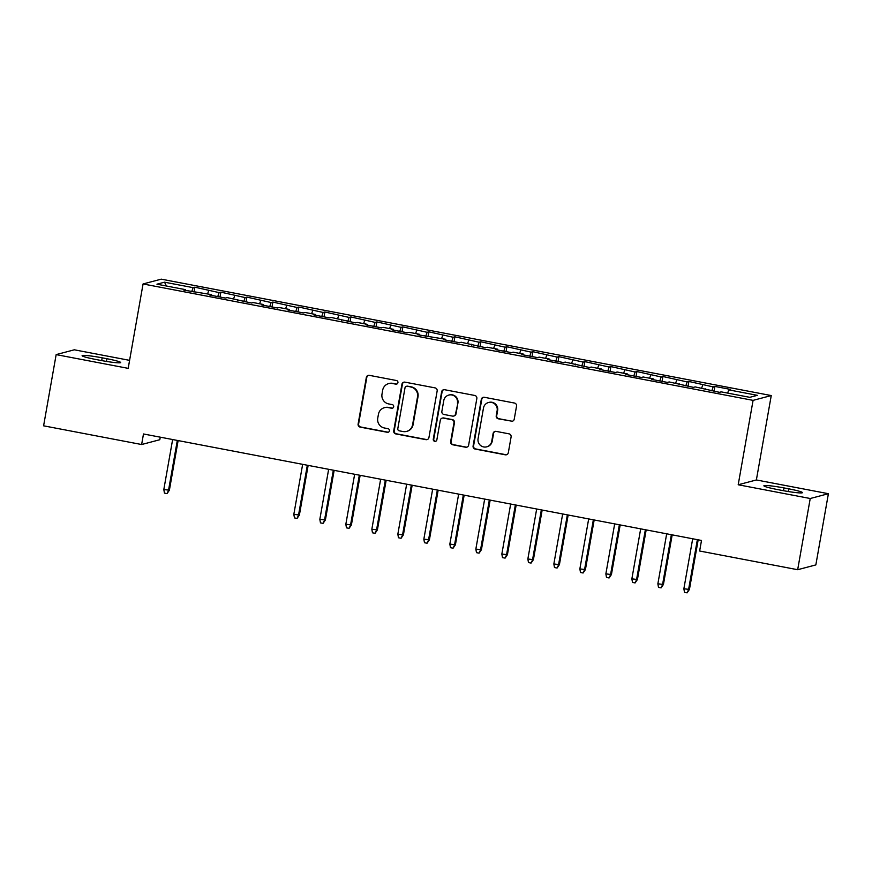 <?xml version="1.0" encoding="UTF-8"?>
<svg xmlns="http://www.w3.org/2000/svg" width="872" height="872" viewBox="0 0 872 872"><rect width="100%" height="100%" fill="white"/><g stroke="black" fill="none" stroke-linecap="round" stroke-linejoin="round"><path stroke-width="1.31" d="M397.926 382.677A1.842 1.809 -104.8 0 0 396.455 380.519L369.336 375.342A2.638 2.594 -104.8 0 0 366.327 377.445L358.12 424.043A2.638 2.594 -104.8 0 0 360.212 427.127L387.332 432.294A1.842 1.809 -104.8 0 0 389.435 430.823A1.842 1.809 -104.8 0 0 387.964 428.675L384.454 427.999A8.437 8.284 -104.8 0 1 377.75 418.157L378.437 414.276A8.437 8.284 -104.8 0 1 388.062 407.551L391.572 408.227A1.842 1.809 -104.8 0 0 393.686 406.755A1.842 1.809 -104.8 0 0 392.215 404.597L388.705 403.932A8.437 8.284 -104.8 0 1 382.001 394.09L382.677 390.198A8.437 8.284 -104.8 0 1 392.313 383.473L395.823 384.149A1.842 1.809 -104.8 0 0 397.926 382.677M511.221 421.285A2.638 2.594 -104.8 0 0 514.229 419.181L516.54 406.112A2.638 2.594 -104.8 0 0 514.436 403.038L484.32 397.283A2.638 2.594 -104.8 0 0 481.311 399.387L473.093 445.984A2.638 2.594 -104.8 0 0 475.196 449.069L505.313 454.813A2.638 2.594 -104.8 0 0 508.322 452.71L511.101 436.916A2.638 2.594 -104.8 0 0 509.008 433.842L496.113 431.378A2.638 2.594 -104.8 0 0 493.105 433.482L491.732 441.319A7.052 6.932 -104.8 0 1 486.707 446.835A7.052 6.932 -104.8 0 1 478.074 438.714L483.48 408.031A7.052 6.932 -104.8 0 1 488.505 402.515A7.052 6.932 -104.8 0 1 497.138 410.636L496.233 415.748A2.638 2.594 -104.8 0 0 498.337 418.822L511.711 421.154A2.638 2.594 -104.8 0 0 512.594 421.165M810.23 498.512L828.4 493.705L756.373 479.96L738.203 484.767L810.23 498.512L797.673 569.71L699.638 551.006L701.502 540.455L143.488 433.973L141.624 444.524L159.805 439.728L160.252 437.177M738.203 484.767L753.081 400.368L143.062 283.956L161.244 279.16L771.251 395.561L753.081 400.368M129.59 360.354L74.327 349.803L56.157 354.61L128.184 368.355L143.062 283.956M56.157 354.61L43.6 425.819L141.624 444.524M437.155 390.961A2.638 2.594 -104.8 0 0 435.063 387.887L404.946 382.143A2.638 2.594 -104.8 0 0 401.938 384.247L393.719 430.844A2.638 2.594 -104.8 0 0 395.812 433.918L425.928 439.662A2.638 2.594 -104.8 0 0 428.937 437.559L437.155 390.961M444.633 389.719L474.75 395.463A2.638 2.594 -104.8 0 1 476.842 398.537L468.635 445.134A2.638 2.594 -104.8 0 1 465.626 447.238L452.732 444.775A2.638 2.594 -104.8 0 1 450.639 441.701L453.974 422.8A2.638 2.594 -104.8 0 0 451.87 419.726L443.325 418.091A2.638 2.594 -104.8 0 0 440.316 420.195L436.85 439.87A1.842 1.809 -104.8 0 1 435.531 441.319A1.842 1.809 -104.8 0 1 433.275 439.194L441.624 391.811A2.638 2.594 -104.8 0 1 444.633 389.719M193.998 292.055L194.859 287.193L193.115 287.651L164.514 282.19L156.949 284.196L185.551 289.657L183.807 290.114L211.558 294.616L209.814 295.074L225.412 298.05L227.156 297.592L251.419 303.009L253.163 302.551L263.562 304.535L261.818 304.993L277.416 307.98L279.16 307.511L289.558 309.495L287.815 309.963L303.423 312.939L305.167 312.481L315.566 314.465L313.822 314.923L329.42 317.899L331.164 317.441L355.427 322.858L357.171 322.4L367.57 324.384L365.826 324.842L381.424 327.828L383.168 327.36L393.566 329.344L391.833 329.812L407.431 332.788L409.175 332.319L419.574 334.314L417.83 334.772L445.581 339.273L443.837 339.731L459.435 342.707L461.179 342.249L485.432 347.666L487.175 347.209L497.585 349.192L495.841 349.661L511.439 352.637L513.183 352.168L523.582 354.152L521.838 354.621L537.446 357.596L539.19 357.139L549.589 359.122L547.845 359.58L563.443 362.556L565.187 362.098L589.45 367.515L591.194 367.058L601.593 369.041L599.849 369.499L615.447 372.486L617.191 372.017L627.589 374.001L625.845 374.47L641.454 377.445L643.198 376.987L653.597 378.971L651.853 379.429L667.451 382.405L669.195 381.947L693.458 387.364L695.202 386.906L719.455 392.324L721.199 391.866L749.8 397.327L757.365 395.332L728.763 389.871L727.651 393.098M194.859 287.193L219.123 292.611L217.749 296.589M220.006 297.014L220.867 292.153L219.123 292.611M220.867 292.153L245.119 297.581L243.746 301.548M246.002 301.985L246.863 297.112L245.119 297.581M246.863 297.112L271.127 302.54L269.753 306.508M272.01 306.944L272.871 302.083L271.127 302.54M272.871 302.083L297.123 307.5L295.75 311.478M298.017 311.904L298.867 307.042L297.123 307.5M298.867 307.042L323.13 312.459L321.757 316.438M324.013 316.863L324.875 312.002L323.13 312.459M324.875 312.002L349.127 317.43L347.754 321.397M350.021 321.833L350.871 316.961L349.127 317.43M350.871 316.961L375.134 322.389L373.761 326.357M376.017 326.793L376.878 321.921L375.134 322.389M376.878 321.921L401.131 327.349L399.758 331.327M402.025 331.752L402.875 326.891L401.131 327.349M402.875 326.891L427.138 332.308L425.765 336.287M428.021 336.712L428.882 331.851L427.138 332.308M428.882 331.851L453.146 337.268L451.772 341.246M454.029 341.682L454.89 336.81L453.146 337.268M454.89 336.81L479.142 342.238L477.769 346.206M480.025 346.642L480.886 341.77L479.142 342.238M480.886 341.77L505.15 347.198L503.776 351.165M506.033 351.601L506.894 346.74L505.15 347.198M506.894 346.74L531.146 352.157L529.773 356.136M532.029 356.561L532.89 351.699L531.146 352.157M532.89 351.699L557.154 357.117L555.78 361.095M558.036 361.52L558.898 356.659L557.154 357.117M558.898 356.659L583.15 362.087L581.777 366.055M584.044 366.491L584.894 361.618L583.15 362.087M584.894 361.618L609.157 367.047L607.784 371.014M610.04 371.45L610.901 366.589L609.157 367.047M610.901 366.589L635.154 372.006L633.781 375.985M636.048 376.41L636.898 371.548L635.154 372.006M636.898 371.548L661.161 376.966L659.788 380.944M662.044 381.369L662.905 376.508L661.161 376.966M662.905 376.508L687.158 381.925L685.784 385.904M688.052 386.34L688.902 381.467L687.158 381.925M688.902 381.467L713.165 386.896L711.792 390.863M714.048 391.299L714.909 386.427L713.165 386.896M714.909 386.427L730.507 389.413L728.763 389.871M705.601 388.89L705.612 389.686M679.593 383.931L679.604 384.726M702.767 384.912L701.644 388.138M653.597 378.971L653.608 379.767M676.759 379.941L675.647 383.179M627.589 374.001L627.6 374.797M650.763 374.982L649.64 378.208M601.593 369.041L601.604 369.837M624.755 370.022L623.644 373.249M575.585 364.082L575.596 364.878M598.759 365.063L597.636 368.289M549.589 359.122L549.589 359.918M572.751 360.092L571.64 363.33M523.582 354.152L523.592 354.948M546.755 355.133L545.632 358.37M497.585 349.192L497.585 349.988M520.748 350.173L519.636 353.4M471.578 344.233L471.589 345.029M494.74 345.214L493.628 348.44M445.581 339.273L445.581 340.069M468.744 340.254L467.632 343.481M419.574 334.314L419.585 335.11M442.736 335.284L441.624 338.521M393.566 329.344L393.577 330.139M416.74 330.325L415.617 333.551M367.57 324.384L367.581 325.18M390.732 325.365L389.62 328.591M341.562 319.425L341.573 320.22M364.736 320.406L363.613 323.632M315.566 314.465L315.577 315.261M338.728 315.435L337.617 318.672M289.558 309.495L289.569 310.29M312.732 310.476L311.609 313.702M263.562 304.535L263.573 305.331M286.725 305.516L285.613 308.743M237.555 299.576L237.566 300.371M260.728 300.557L259.605 303.783M211.558 294.616L211.558 295.412M234.721 295.597L233.609 298.824M185.551 289.657L185.562 290.441M208.713 290.627L207.601 293.864M797.673 569.71L815.843 564.914L828.4 493.705M756.373 479.96L771.251 395.561M164.514 282.19L166.432 286.005M193.115 287.651L191.742 291.63M102.188 357.825A17.2 1.384 10 0 0 82.11 355.667A17.2 1.384 10 0 0 95.898 359.493L100.585 360.387A17.2 1.384 10 0 0 120.663 362.534A17.2 1.384 10 0 0 106.875 358.719L102.188 357.825L101.708 360.594M782.369 490.489A17.2 1.384 10 0 0 802.447 492.636A17.2 1.384 10 0 0 788.659 488.821L783.972 487.928A17.2 1.384 10 0 0 763.894 485.78A17.2 1.384 10 0 0 777.682 489.595L782.369 490.489M396.847 384.04A1.842 1.809 -104.8 0 1 396.313 384.018L392.803 383.342A8.437 8.284 -104.8 0 0 389.185 383.473L388.694 383.604M384.454 407.682L384.944 407.551A8.437 8.284 -104.8 0 1 388.552 407.42L392.062 408.096A1.842 1.809 -104.8 0 0 392.607 408.107M368.464 375.331A2.638 2.594 -104.8 0 0 366.818 377.314L358.61 423.912A2.638 2.594 -104.8 0 0 360.703 426.997L387.822 432.163A1.842 1.809 -104.8 0 0 388.367 432.185M404.063 382.132A2.638 2.594 -104.8 0 0 402.428 384.116L394.209 430.714A2.638 2.594 -104.8 0 0 396.302 433.787L426.43 439.532A2.638 2.594 -104.8 0 0 427.302 439.543M407.115 386.296A1.842 1.809 -104.8 0 0 405.011 387.768L397.796 428.675A1.842 1.809 -104.8 0 0 399.267 430.823L402.962 431.531A8.437 8.284 -104.8 0 0 412.587 424.806L417.525 396.847A8.437 8.284 -104.8 0 0 410.81 387.005L407.606 386.176A1.842 1.809 -104.8 0 0 406.81 386.198L406.319 386.329M406.581 431.411L407.071 431.28A8.437 8.284 -104.8 0 0 413.077 424.675L412.587 424.806M407.606 386.176L411.301 386.874A8.437 8.284 -104.8 0 1 418.015 396.716L413.077 424.675M442.191 418.135L442.682 418.004A2.638 2.594 -104.8 0 1 443.815 417.971L452.361 419.596A2.638 2.594 -104.8 0 1 454.465 422.669L451.129 441.57A2.638 2.594 -104.8 0 0 453.222 444.644L466.117 447.107A2.638 2.594 -104.8 0 0 467 447.118M443.75 389.697A2.638 2.594 -104.8 0 0 442.115 391.692L433.766 439.063A1.842 1.809 -104.8 0 0 435.771 441.232M457.429 403.191A7.052 6.932 -104.8 0 0 448.797 395.071A7.052 6.932 -104.8 0 0 443.772 400.586L441.864 411.399A2.638 2.594 -104.8 0 0 443.957 414.473L452.514 416.108A2.638 2.594 -104.8 0 0 455.522 414.004L457.92 403.06A7.052 6.932 -104.8 0 0 449.287 394.94L448.797 395.071M453.647 416.064L454.138 415.933A2.638 2.594 -104.8 0 0 456.012 413.873L455.522 414.004M457.92 403.06L456.012 413.873M488.505 402.515L488.996 402.384A7.052 6.932 -104.8 0 1 497.629 410.505L496.724 415.617A2.638 2.594 -104.8 0 0 498.828 418.702L511.711 421.154M486.707 446.835L487.197 446.704A7.052 6.932 -104.8 0 0 492.222 441.188L491.732 441.319M495.242 431.368A2.638 2.594 -104.8 0 0 493.596 433.351L492.222 441.188M483.437 397.272A2.638 2.594 -104.8 0 0 481.802 399.256L473.583 445.854A2.638 2.594 -104.8 0 0 475.687 448.938L505.804 454.683A2.638 2.594 -104.8 0 0 506.687 454.694M169.386 490.195L167.053 493.607L164.448 493.105L163.816 489.53L169.386 490.195L178.128 440.589M167.053 493.607L168.503 490.424L177.321 440.425M163.816 489.53L172.634 439.532M299.401 515.003L297.069 518.415L294.464 517.913L293.831 514.338L299.401 515.003L308.143 465.397M297.069 518.415L298.507 515.232L307.326 465.245M293.831 514.338L302.649 464.351M325.398 519.963L323.065 523.374L320.471 522.884L319.839 519.309L325.398 519.963L334.15 470.357M323.065 523.374L324.515 520.202L333.333 470.204M319.839 519.309L328.646 469.31M351.405 524.922L349.073 528.334L346.467 527.843L345.835 524.268L351.405 524.922L360.147 475.316M349.073 528.334L350.522 525.162L359.329 475.164M345.835 524.268L354.653 474.27M377.402 529.893L375.069 533.304L372.475 532.803L371.843 529.228L377.402 529.893L386.154 480.287M375.069 533.304L376.519 530.122L385.337 480.123M371.843 529.228L380.65 479.229M403.409 534.852L401.076 538.264L398.471 537.762L397.839 534.187L403.409 534.852L412.151 485.246M401.076 538.264L402.526 535.081L411.333 485.083M397.839 534.187L406.657 484.2M429.406 539.812L427.073 543.223L424.479 542.733L423.847 539.158L429.406 539.812L438.158 490.206M427.073 543.223L428.523 540.051L437.341 490.053M423.847 539.158L432.665 489.159M455.413 544.771L453.08 548.183L450.475 547.692L449.843 544.117L455.413 544.771L464.155 495.165M453.08 548.183L454.53 545.011L463.337 495.013M449.843 544.117L458.661 494.119M481.409 549.742L479.077 553.153L476.483 552.652L475.85 549.077L481.409 549.742L490.162 500.125M479.077 553.153L480.527 549.97L489.345 499.972M475.85 549.077L484.668 499.078M507.417 554.701L505.084 558.113L502.479 557.611L501.847 554.036L507.417 554.701L516.159 505.095M505.084 558.113L506.534 554.93L515.352 504.932M501.847 554.036L510.665 504.038M533.413 559.661L531.081 563.072L528.487 562.582L527.854 559.007L533.413 559.661L542.166 510.055M531.081 563.072L532.53 559.889L541.349 509.902M527.854 559.007L536.672 509.008M559.421 564.62L557.088 568.032L554.483 567.541L553.851 563.966L559.421 564.62L568.163 515.014M557.088 568.032L558.538 564.86L567.356 514.862M553.851 563.966L562.669 513.968M585.428 569.579L583.096 572.991L580.49 572.501L579.858 568.926L585.428 569.579L594.17 519.974M583.096 572.991L584.534 569.819L593.352 519.821M579.858 568.926L588.676 518.927M611.425 574.55L609.092 577.962L606.498 577.46L605.866 573.885L611.425 574.55L620.177 524.944M609.092 577.962L610.542 574.779L619.36 524.781M605.866 573.885L614.673 523.887M637.432 579.509L635.099 582.921L632.494 582.42L631.862 578.845L637.432 579.509L646.174 529.904M635.099 582.921L636.538 579.738L645.356 529.751M631.862 578.845L640.68 528.857M663.428 584.469L661.096 587.881L658.502 587.39L657.87 583.815L663.428 584.469L672.181 534.863M661.096 587.881L662.546 584.709L671.364 534.71M657.87 583.815L666.677 533.817M689.436 589.428L687.103 592.84L684.498 592.35L683.866 588.774L689.436 589.428L698.178 539.822M687.103 592.84L688.553 589.668L697.36 539.67M683.866 588.774L692.684 538.776M106.395 361.411L106.875 358.719M788.179 491.514L788.659 488.821M783.481 490.696L783.972 487.928"/></g></svg>
